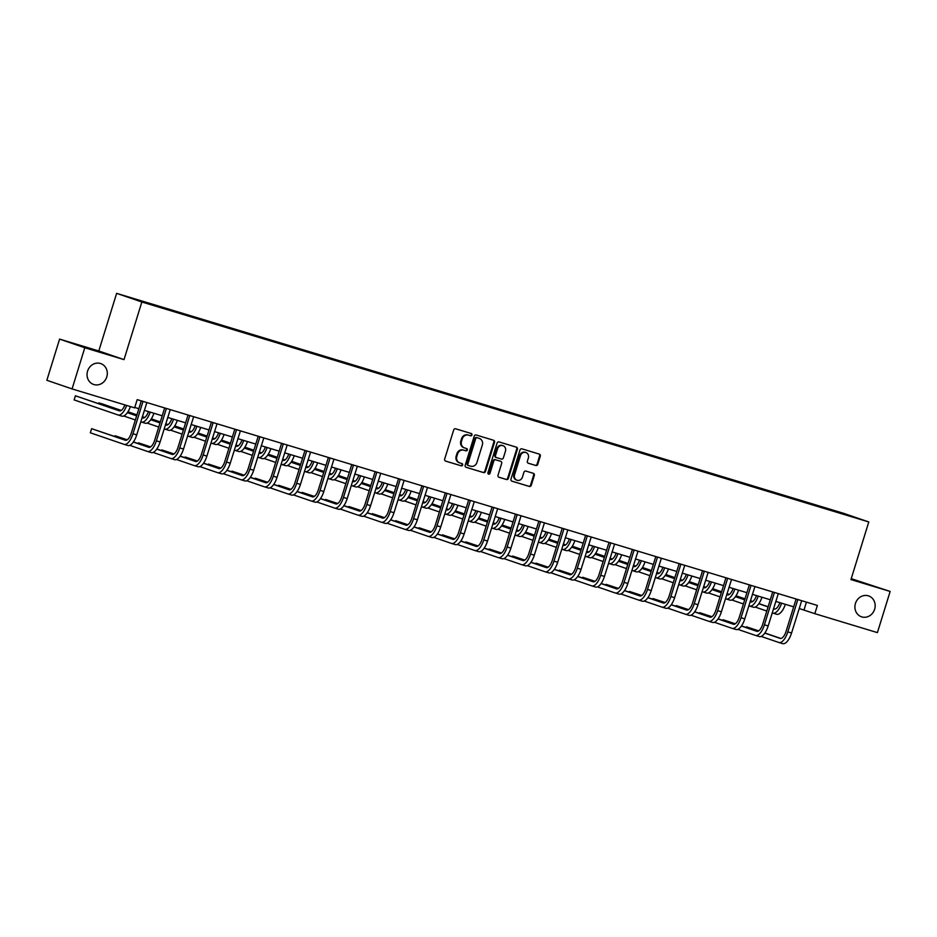 <?xml version="1.0" encoding="UTF-8"?>
<svg xmlns="http://www.w3.org/2000/svg" width="937" height="937" viewBox="0 0 937 937"><rect width="100%" height="100%" fill="white"/><g stroke="black" fill="none" stroke-linecap="round" stroke-linejoin="round"><path stroke-width="1.41" d="M855.446 603.451A11.033 10.026 108.9 0 0 861.466 616.792A11.033 10.026 108.9 0 0 874.631 609.261A11.033 10.026 108.9 0 0 868.622 595.92A11.033 10.026 108.9 0 0 855.446 603.451M87.574 371.111A11.033 10.026 108.9 0 0 93.595 384.451A11.033 10.026 108.9 0 0 106.771 376.92A11.033 10.026 108.9 0 0 100.751 363.579A11.033 10.026 108.9 0 0 87.574 371.111M471.967 434.967A1.183 1.078 108.9 0 0 471.288 433.526L455.651 428.795A1.687 1.534 108.9 0 0 453.684 429.966L444.677 459.048A1.687 1.534 108.9 0 0 445.649 461.109L461.285 465.841A1.183 1.078 108.9 0 0 461.976 463.581L459.962 462.972A5.411 4.919 108.9 0 1 456.846 456.378L457.596 453.953A5.411 4.919 108.9 0 1 463.909 450.205L465.935 450.814A1.183 1.078 108.9 0 0 466.673 448.565A1.183 1.078 108.9 0 0 466.638 448.554L464.611 447.945A5.411 4.919 108.9 0 1 461.508 441.339L462.257 438.914A5.411 4.919 108.9 0 1 468.559 435.166L470.585 435.787A1.183 1.078 108.9 0 0 471.967 434.967M464.307 447.839L463.932 447.71A5.411 4.919 108.9 0 1 460.817 441.104L461.566 438.68A5.411 4.919 108.9 0 1 467.879 434.944L469.905 435.553A1.183 1.078 108.9 0 0 470.819 433.374M445.391 461.016L460.594 465.607A1.183 1.078 108.9 0 0 461.508 463.44M459.645 462.866L459.271 462.737A5.411 4.919 108.9 0 1 456.167 456.143L456.916 453.719A5.411 4.919 108.9 0 1 463.229 449.971L465.256 450.58A1.183 1.078 108.9 0 0 466.157 448.413M535.777 465.502A1.687 1.534 108.9 0 0 537.756 464.33L540.274 456.167A1.687 1.534 108.9 0 0 539.302 454.105L521.944 448.846A1.687 1.534 108.9 0 0 519.976 450.018L510.97 479.112A1.687 1.534 108.9 0 0 511.942 481.173L529.3 486.432A1.687 1.534 108.9 0 0 531.279 485.261L534.324 475.399A1.687 1.534 108.9 0 0 533.352 473.337L525.926 471.088A1.687 1.534 108.9 0 0 523.947 472.26L522.436 477.144A4.521 4.111 108.9 0 1 517.037 480.236A4.521 4.111 108.9 0 1 514.565 474.766L520.492 455.616A4.521 4.111 108.9 0 1 525.903 452.524A4.521 4.111 108.9 0 1 528.363 457.994L527.379 461.191A1.687 1.534 108.9 0 0 528.351 463.253L535.097 465.267A1.687 1.534 108.9 0 0 537.077 464.096L539.595 455.932A1.687 1.534 108.9 0 0 538.88 453.976M850.948 579.581L890.15 591.446L877.407 632.616L814.815 613.676L817.369 605.443L137.2 399.63L134.647 407.864L72.067 388.925L84.799 347.756L124.012 359.621L141.85 301.995L868.786 521.956L850.948 579.581M494.513 442.323A1.687 1.534 108.9 0 0 493.541 440.261L476.183 435.002A1.687 1.534 108.9 0 0 474.204 436.173L465.197 465.267A1.687 1.534 108.9 0 0 466.169 467.329L483.539 472.576A1.687 1.534 108.9 0 0 485.507 471.405L494.513 442.323L493.834 442.088A1.687 1.534 108.9 0 0 493.108 440.121M499.058 441.924L516.428 447.183A1.687 1.534 108.9 0 1 517.4 449.245L508.393 478.338A1.687 1.534 108.9 0 1 506.425 479.51L498.988 477.261A1.687 1.534 108.9 0 1 498.015 475.2L501.67 463.393A1.687 1.534 108.9 0 0 500.698 461.332L495.767 459.844A1.687 1.534 108.9 0 0 493.799 461.016L489.992 473.302A1.183 1.078 108.9 0 1 488.575 474.11A1.183 1.078 108.9 0 1 487.931 472.67L497.09 443.096A1.687 1.534 108.9 0 1 499.058 441.924M890.15 591.446L851.229 578.656M124.012 359.621L98.795 350.977L59.593 339.112L84.799 347.756M59.593 339.112L46.85 380.281L72.067 388.925M829.198 509.775L129.634 297.568L829.257 509.705M141.85 301.995L116.633 293.351L843.581 513.312L868.786 521.956M98.795 350.977L116.633 293.351M799.156 608.5L814.815 613.676M134.776 407.466L138.852 408.696M144.321 410.347L162.23 415.77M167.711 417.433L185.62 422.845M191.089 424.508L209.01 429.931M214.479 431.582L232.399 437.005M237.869 438.657L255.778 444.079M261.259 445.731L279.167 451.154M284.637 452.817L302.557 458.228M308.027 459.891L325.947 465.314M331.417 466.966L349.325 472.389M354.807 474.04L372.715 479.463M378.185 481.114L396.105 486.537M401.575 488.189L419.495 493.612M424.965 495.275L442.873 500.698M448.343 502.349L466.263 507.772M471.733 509.423L489.653 514.846M495.123 516.498L513.043 521.921M518.512 523.572L536.421 528.995M541.891 530.658L559.811 536.069M565.28 537.733L583.201 543.155M588.67 544.807L606.59 550.23M612.06 551.881L629.969 557.304M635.438 558.956L653.358 564.379M658.828 566.042L676.748 571.453M682.218 573.116L700.138 578.539M705.608 580.19L723.516 585.613M728.986 587.265L746.906 592.688M752.376 594.339L770.296 599.762M775.766 601.413L793.674 606.836M806.441 602.128L804.016 609.964M465.923 467.223L482.86 472.342A1.687 1.534 108.9 0 0 484.827 471.17L493.834 442.088M477.097 437.755A1.183 1.078 108.9 0 0 475.715 438.575L467.809 464.108A1.183 1.078 108.9 0 0 468.488 465.548L470.632 466.204A5.411 4.919 108.9 0 0 476.933 462.456L482.344 444.993A5.411 4.919 108.9 0 0 479.229 438.399L476.418 437.52A1.183 1.078 108.9 0 0 475.036 438.34L475.715 438.575M467.774 465.314L467.809 465.314A1.183 1.078 108.9 0 0 467.809 465.314A1.183 1.078 108.9 0 1 467.13 463.874L475.036 438.34M478.854 438.27A5.411 4.919 108.9 0 0 478.549 438.165L479.229 438.399M476.418 437.52L478.549 438.165M498.742 477.156L505.734 479.275A1.687 1.534 108.9 0 0 507.713 478.104L516.72 449.01A1.687 1.534 108.9 0 0 515.994 447.054M500.112 461.133A1.687 1.534 108.9 0 0 500.018 461.098L495.087 459.61A1.687 1.534 108.9 0 0 493.12 460.781L489.313 473.068L489.992 473.302M488.259 473.923A1.183 1.078 108.9 0 0 489.313 473.068M505.465 451.154A4.521 4.111 108.9 0 0 502.993 445.684A4.521 4.111 108.9 0 0 497.582 448.776L495.497 455.523A1.687 1.534 108.9 0 0 496.469 457.584L501.4 459.071A1.687 1.534 108.9 0 0 503.368 457.9L505.465 451.154M502.993 445.684L502.314 445.45A4.521 4.111 108.9 0 0 496.903 448.542L497.582 448.776M496.376 457.549L495.79 457.35A1.687 1.534 108.9 0 1 494.818 455.288L496.903 448.542M528.093 463.147L535.097 465.267M525.903 452.524L525.212 452.29A4.521 4.111 108.9 0 0 519.812 455.382L520.492 455.616M517.037 480.236L516.357 480.002A4.521 4.111 108.9 0 1 513.886 474.532L519.812 455.382M511.684 481.068L528.62 486.198A1.687 1.534 108.9 0 0 530.588 485.026L533.645 475.164A1.687 1.534 108.9 0 0 532.919 473.208M124.914 404.913A8.62 3.596 106.8 0 1 119.386 410.874A8.62 3.596 106.8 0 1 119.339 410.863L75.417 395.801L74.152 399.923L118.062 414.974A12.931 5.399 -73.2 0 0 118.144 415.009A12.931 5.399 -73.2 0 0 126.647 405.44M119.995 410.933L75.417 395.801M118.214 415.032L121.81 416.11A12.931 5.399 -73.2 0 0 121.892 416.133A12.931 5.399 -73.2 0 0 130.395 406.576M142.869 401.341L141.194 401.13L131.274 433.175A8.62 3.596 106.8 0 1 125.371 440.249A8.62 3.596 106.8 0 1 125.312 440.238L91.627 428.677L90.35 432.8L124.047 444.349A12.931 5.399 -73.2 0 0 124.117 444.372A12.931 5.399 -73.2 0 0 132.972 433.749L142.892 401.715M124.199 444.396L127.795 445.485A12.931 5.399 -73.2 0 0 127.865 445.508A12.931 5.399 -73.2 0 0 136.72 434.885L146.863 402.559M125.98 440.308L91.627 428.677M148.444 411.601A8.62 3.596 106.8 0 1 142.775 417.961A8.62 3.596 106.8 0 1 142.717 417.937L142.037 417.703M143.384 418.019L142.084 417.574M136.673 415.712L127.444 412.549M121.26 410.429L102.555 404.011L98.807 402.887L98.584 403.601M136.638 415.852L127.362 412.667M121.107 410.523L98.807 402.887M123.743 415.981L135.361 419.963M140.773 421.826L141.452 422.06A12.931 5.399 -73.2 0 0 141.522 422.083A12.931 5.399 -73.2 0 0 150.166 412.128M141.604 422.107L145.2 423.196A12.931 5.399 -73.2 0 0 145.27 423.219A12.931 5.399 -73.2 0 0 153.914 413.252M171.822 418.675A8.62 3.596 106.8 0 1 166.165 425.035A8.62 3.596 106.8 0 1 166.107 425.011L165.427 424.789M166.774 425.093L165.474 424.648M160.063 422.798L150.834 419.624M144.649 417.504L142.354 416.719M136.943 414.868L127.947 411.776M160.016 422.927L150.752 419.753M144.497 417.609L142.307 416.86M136.896 414.997L127.865 411.905M147.132 423.067L158.751 427.049M164.151 428.9L164.83 429.134A12.931 5.399 -73.2 0 0 164.912 429.158A12.931 5.399 -73.2 0 0 173.556 419.202M164.994 429.181L168.578 430.27A12.931 5.399 -73.2 0 0 168.66 430.294A12.931 5.399 -73.2 0 0 177.304 420.338M166.259 408.427L164.572 408.216L154.664 440.249A8.62 3.596 106.8 0 1 148.76 447.324A8.62 3.596 106.8 0 1 148.702 447.312L133.347 442.041M129.728 445.356L147.425 451.423A12.931 5.399 -73.2 0 0 147.507 451.458A12.931 5.399 -73.2 0 0 156.362 440.835L166.282 408.79M147.589 451.47L151.173 452.559A12.931 5.399 -73.2 0 0 151.255 452.583A12.931 5.399 -73.2 0 0 160.11 441.959L170.253 409.633M149.37 447.382L133.429 441.924M127.245 439.804L115.005 435.752L114.794 436.478M127.092 439.898L115.005 435.752M189.649 415.501L187.962 415.29L178.042 447.324A8.62 3.596 106.8 0 1 172.139 454.41A8.62 3.596 106.8 0 1 172.092 454.386L156.725 449.116M153.118 452.43L170.815 458.509A12.931 5.399 -73.2 0 0 170.897 458.533A12.931 5.399 -73.2 0 0 179.752 447.909L189.672 415.876M170.979 458.556L174.563 459.634A12.931 5.399 -73.2 0 0 174.645 459.669A12.931 5.399 -73.2 0 0 183.5 449.046L193.643 416.707M172.748 454.468L156.819 448.999M150.634 446.879L138.395 442.838L138.172 443.552M150.482 446.972L138.395 442.838M195.212 425.749A8.62 3.596 106.8 0 1 189.543 432.109A8.62 3.596 106.8 0 1 189.497 432.098L188.817 431.863M190.152 432.168L188.864 431.723M183.453 429.872L174.223 426.698M168.039 424.578L165.732 423.793M160.332 421.943L151.337 418.862M183.406 430.001L174.13 426.827M167.887 424.684L165.697 423.934M160.286 422.072L151.255 418.98M170.522 430.142L182.129 434.124M187.541 435.974L188.22 436.209A12.931 5.399 -73.2 0 0 188.302 436.232A12.931 5.399 -73.2 0 0 196.946 426.276M188.384 436.255L191.968 437.345A12.931 5.399 -73.2 0 0 192.05 437.368A12.931 5.399 -73.2 0 0 200.694 427.413M213.039 422.575L211.352 422.364L201.432 454.398A8.62 3.596 106.8 0 1 195.528 461.484A8.62 3.596 106.8 0 1 195.482 461.461L180.115 456.202M176.496 459.505L194.205 465.584A12.931 5.399 -73.2 0 0 194.287 465.607A12.931 5.399 -73.2 0 0 203.142 454.984L213.05 422.95M194.357 465.63L197.953 466.72A12.931 5.399 -73.2 0 0 198.035 466.743A12.931 5.399 -73.2 0 0 206.89 456.12L217.033 423.782M196.138 461.543L180.197 456.073M174.013 453.953L161.785 449.912L161.562 450.627M173.86 454.058L161.785 449.912M218.602 432.824A8.62 3.596 106.8 0 1 212.933 439.184A8.62 3.596 106.8 0 1 212.886 439.172L212.207 438.938M213.542 439.242L212.242 438.797M206.831 436.947L197.602 433.784M191.417 431.664L189.122 430.868M183.711 429.017L174.727 425.937M206.796 437.087L197.52 433.901M191.265 431.758L189.075 431.008M183.675 429.158L174.645 426.054M193.9 437.216L205.519 441.198M210.93 443.049L211.61 443.283A12.931 5.399 -73.2 0 0 211.692 443.306A12.931 5.399 -73.2 0 0 220.324 433.351M211.762 443.33L215.358 444.419A12.931 5.399 -73.2 0 0 215.44 444.443A12.931 5.399 -73.2 0 0 224.072 434.487M236.417 429.65L234.742 429.439L224.821 461.472A8.62 3.596 106.8 0 1 218.918 468.559A8.62 3.596 106.8 0 1 218.86 468.535L203.505 463.276M199.886 466.591L217.595 472.658A12.931 5.399 -73.2 0 0 217.665 472.681A12.931 5.399 -73.2 0 0 226.52 462.058L236.44 430.024M217.747 472.705L221.343 473.794A12.931 5.399 -73.2 0 0 221.413 473.817A12.931 5.399 -73.2 0 0 230.268 463.194L240.411 430.856M219.527 468.617L203.587 463.147M197.402 461.027L185.175 456.987L184.952 457.701M197.25 461.133L185.175 456.987M241.992 439.91A8.62 3.596 106.8 0 1 236.323 446.258A8.62 3.596 106.8 0 1 236.265 446.246L235.585 446.012M236.932 446.317L235.632 445.871M230.221 444.021L220.991 440.858M214.807 438.739L212.512 437.942M207.1 436.092L198.105 433.011M230.186 444.161L220.909 440.976M214.655 438.832L212.465 438.083M207.054 436.232L198.035 433.14M217.29 444.29L228.909 448.273M234.32 450.135L235 450.357A12.931 5.399 -73.2 0 0 235.07 450.392A12.931 5.399 -73.2 0 0 243.714 440.425M235.152 450.404L238.748 451.493A12.931 5.399 -73.2 0 0 238.818 451.517A12.931 5.399 -73.2 0 0 247.462 441.561M259.807 436.724L258.12 436.513L248.211 468.547A8.62 3.596 106.8 0 1 242.308 475.633A8.62 3.596 106.8 0 1 242.25 475.621L226.895 470.351M223.275 473.665L240.973 479.732A12.931 5.399 -73.2 0 0 241.055 479.756A12.931 5.399 -73.2 0 0 249.91 469.132L259.83 437.099M241.137 479.779L244.721 480.868A12.931 5.399 -73.2 0 0 244.803 480.892A12.931 5.399 -73.2 0 0 253.658 470.269L263.801 437.942M242.917 475.691L226.977 470.222M220.792 468.102L208.553 464.061L208.33 464.775M220.64 468.207L208.553 464.061M265.37 446.984A8.62 3.596 106.8 0 1 259.713 453.344A8.62 3.596 106.8 0 1 259.654 453.321L258.975 453.086M260.322 453.403L259.022 452.958M253.611 451.095L244.381 447.933M238.197 445.813L235.901 445.028M230.49 443.166L221.495 440.085M253.564 451.236L244.299 448.05M238.045 445.907L235.855 445.157M230.443 443.306L221.413 440.214M240.68 451.365L252.299 455.347M257.698 457.209L258.378 457.443A12.931 5.399 -73.2 0 0 258.46 457.467A12.931 5.399 -73.2 0 0 267.104 447.499M258.542 457.49L262.126 458.568A12.931 5.399 -73.2 0 0 262.208 458.603A12.931 5.399 -73.2 0 0 270.852 448.636M283.197 443.81L281.51 443.588L271.589 475.633A8.62 3.596 106.8 0 1 265.686 482.707A8.62 3.596 106.8 0 1 265.639 482.696L250.273 477.425M246.665 480.74L264.363 486.807A12.931 5.399 -73.2 0 0 264.445 486.83A12.931 5.399 -73.2 0 0 273.299 476.219L283.22 444.173M264.527 486.853L268.111 487.943A12.931 5.399 -73.2 0 0 268.193 487.966A12.931 5.399 -73.2 0 0 277.047 477.343L287.19 445.016M266.295 482.766L250.366 477.308M244.182 475.188L231.943 471.135L231.72 471.861M244.03 475.282L231.943 471.135M288.76 454.058A8.62 3.596 106.8 0 1 283.091 460.418A8.62 3.596 106.8 0 1 283.044 460.395L282.365 460.161M283.7 460.477L282.412 460.032M277.001 458.17L267.771 455.007M261.587 452.887L259.28 452.102M253.868 450.252L244.885 447.16M276.954 458.31L267.677 455.136M261.435 452.993L259.244 452.243M253.833 450.381L244.803 447.289M264.07 458.451L275.677 462.433M281.088 464.283L281.768 464.518A12.931 5.399 -73.2 0 0 281.85 464.541A12.931 5.399 -73.2 0 0 290.493 454.586M281.932 464.565L285.516 465.654A12.931 5.399 -73.2 0 0 285.598 465.677A12.931 5.399 -73.2 0 0 294.241 455.71M306.586 450.884L304.9 450.674L294.979 482.707A8.62 3.596 106.8 0 1 289.076 489.782A8.62 3.596 106.8 0 1 289.029 489.77L273.663 484.499M270.043 487.814L287.753 493.881A12.931 5.399 -73.2 0 0 287.835 493.916A12.931 5.399 -73.2 0 0 296.689 483.293L306.598 451.259M287.905 493.94L291.501 495.017A12.931 5.399 -73.2 0 0 291.583 495.041A12.931 5.399 -73.2 0 0 300.437 484.429L310.58 452.091M289.685 489.84L273.745 484.382M267.56 482.262L255.332 478.221L255.11 478.936M267.408 482.356L255.332 478.221M312.15 461.133A8.62 3.596 106.8 0 1 306.481 467.493A8.62 3.596 106.8 0 1 306.434 467.481L305.755 467.247M307.09 467.551L305.79 467.106M300.379 465.256L291.149 462.082M284.965 459.962L282.669 459.177M277.258 457.326L268.275 454.234M300.344 465.384L291.067 462.21M284.813 460.067L282.623 459.317M277.223 457.455L268.193 454.363M287.448 465.525L299.067 469.507M304.478 471.358L305.157 471.592A12.931 5.399 -73.2 0 0 305.239 471.616A12.931 5.399 -73.2 0 0 313.872 461.66M305.31 471.639L308.905 472.728A12.931 5.399 -73.2 0 0 308.987 472.752A12.931 5.399 -73.2 0 0 317.62 462.796M329.965 457.959L328.29 457.748L318.369 489.782A8.62 3.596 106.8 0 1 312.466 496.868A8.62 3.596 106.8 0 1 312.408 496.844L297.052 491.574M293.433 494.888L311.143 500.967A12.931 5.399 -73.2 0 0 311.213 500.99A12.931 5.399 -73.2 0 0 320.067 490.367L329.988 458.334M311.295 501.014L314.891 502.091A12.931 5.399 -73.2 0 0 314.961 502.127A12.931 5.399 -73.2 0 0 323.815 491.503L333.959 459.165M313.075 496.926L297.134 491.457M290.95 489.337L278.722 485.296L278.5 486.01M290.798 489.43L278.722 485.296M335.528 468.207A8.62 3.596 106.8 0 1 329.871 474.567A8.62 3.596 106.8 0 1 329.812 474.555L329.133 474.321M330.48 474.626L329.18 474.181M323.769 472.33L314.539 469.168M308.355 467.048L306.059 466.251M300.648 464.401L291.653 461.32M323.733 472.459L314.457 469.285M308.203 467.141L306.012 466.392M300.601 464.541L291.583 461.437M310.838 472.599L322.457 476.582M327.868 478.432L328.547 478.666A12.931 5.399 -73.2 0 0 328.618 478.69A12.931 5.399 -73.2 0 0 337.261 468.734M328.7 478.713L332.295 479.803A12.931 5.399 -73.2 0 0 332.366 479.826A12.931 5.399 -73.2 0 0 341.009 469.87M358.918 475.293A8.62 3.596 106.8 0 1 353.261 481.641A8.62 3.596 106.8 0 1 353.202 481.63L352.523 481.395M353.87 481.7L352.57 481.255M347.158 479.404L337.929 476.242M331.745 474.122L329.449 473.326M324.038 471.475L315.043 468.395M347.112 479.545L337.835 476.359M331.593 474.216L329.402 473.466M323.991 471.616L314.961 468.512M334.228 479.674L345.847 483.656M351.246 485.507L351.925 485.741A12.931 5.399 -73.2 0 0 352.007 485.776A12.931 5.399 -73.2 0 0 360.651 475.809M352.089 485.788L355.673 486.877A12.931 5.399 -73.2 0 0 355.755 486.9A12.931 5.399 -73.2 0 0 364.399 476.945M382.308 482.368A8.62 3.596 106.8 0 1 376.639 488.727A8.62 3.596 106.8 0 1 376.592 488.704L375.913 488.47M377.248 488.786L375.948 488.341M370.548 486.479L361.307 483.316M355.123 481.196L352.827 480.412M347.416 478.549L338.433 475.469M370.502 486.619L361.225 483.433M354.982 481.29L352.792 480.54M347.381 478.69L338.351 475.598M357.618 486.748L369.225 490.73M374.636 492.593L375.315 492.827A12.931 5.399 -73.2 0 0 375.397 492.85A12.931 5.399 -73.2 0 0 384.041 482.883M375.479 492.874L379.063 493.951A12.931 5.399 -73.2 0 0 379.145 493.986A12.931 5.399 -73.2 0 0 387.789 484.019M405.698 489.442A8.62 3.596 106.8 0 1 400.029 495.802A8.62 3.596 106.8 0 1 399.982 495.778L399.303 495.544M400.638 495.86L399.338 495.415M393.927 493.553L384.697 490.391M378.513 488.271L376.217 487.486M370.806 485.624L361.823 482.543M393.891 493.694L384.615 490.519M378.361 488.376L376.17 487.615M370.771 485.764L361.741 482.672M380.996 493.822L392.615 497.805M398.026 499.667L398.705 499.901A12.931 5.399 -73.2 0 0 398.787 499.925A12.931 5.399 -73.2 0 0 407.419 489.969M398.857 499.948L402.453 501.037A12.931 5.399 -73.2 0 0 402.535 501.061A12.931 5.399 -73.2 0 0 411.167 491.093M429.076 496.516A8.62 3.596 106.8 0 1 423.419 502.876A8.62 3.596 106.8 0 1 423.36 502.853L422.681 502.63M424.028 502.935L422.728 502.49M417.316 500.639L408.087 497.465M401.903 495.345L399.607 494.56M394.196 492.71L385.201 489.618M417.281 500.768L408.005 497.594M401.75 495.45L399.56 494.701M394.149 492.839L385.13 489.746M404.386 500.908L416.005 504.891M421.416 506.741L422.095 506.976A12.931 5.399 -73.2 0 0 422.165 506.999A12.931 5.399 -73.2 0 0 430.809 497.043M422.247 507.022L425.843 508.112A12.931 5.399 -73.2 0 0 425.913 508.135A12.931 5.399 -73.2 0 0 434.557 498.179M452.466 503.591A8.62 3.596 106.8 0 1 446.808 509.951A8.62 3.596 106.8 0 1 446.75 509.939L446.071 509.705M447.406 510.009L446.117 509.564M440.706 507.713L431.477 504.539M425.293 502.419L422.985 501.635M417.586 499.784L408.591 496.704M440.659 507.842L431.383 504.668M425.14 502.525L422.95 501.775M417.539 499.913L408.509 496.821M427.776 507.983L439.383 511.965M444.794 513.816L445.473 514.05A12.931 5.399 -73.2 0 0 445.555 514.073A12.931 5.399 -73.2 0 0 454.199 504.118M445.637 514.097L449.221 515.186A12.931 5.399 -73.2 0 0 449.303 515.209A12.931 5.399 -73.2 0 0 457.947 505.254M475.855 510.665A8.62 3.596 106.8 0 1 470.187 517.025A8.62 3.596 106.8 0 1 470.14 517.013L469.46 516.779M470.796 517.083L469.496 516.638M464.096 514.788L454.855 511.625M448.671 509.505L446.375 508.709M440.964 506.858L431.98 503.778M464.049 514.928L454.773 511.743M448.518 509.599L446.34 508.85M440.929 506.999L431.898 503.895M451.165 515.057L462.773 519.039M468.184 520.89L468.863 521.124A12.931 5.399 -73.2 0 0 468.945 521.148A12.931 5.399 -73.2 0 0 477.589 511.192M469.027 521.171L472.611 522.26A12.931 5.399 -73.2 0 0 472.693 522.284A12.931 5.399 -73.2 0 0 481.337 512.328M499.245 517.751A8.62 3.596 106.8 0 1 493.576 524.099A8.62 3.596 106.8 0 1 493.53 524.088L492.85 523.853M494.186 524.158L492.885 523.713M487.474 521.862L478.245 518.7M472.061 516.58L469.765 515.795M464.354 513.933L455.359 510.852M487.439 522.003L478.163 518.817M471.908 516.674L469.718 515.924M464.319 514.073L455.288 510.981M474.544 522.132L486.162 526.114M491.574 527.976L492.253 528.199A12.931 5.399 -73.2 0 0 492.323 528.234A12.931 5.399 -73.2 0 0 500.967 518.266M492.405 528.257L496.001 529.335A12.931 5.399 -73.2 0 0 496.071 529.358A12.931 5.399 -73.2 0 0 504.715 519.403M522.623 524.825A8.62 3.596 106.8 0 1 516.966 531.185A8.62 3.596 106.8 0 1 516.908 531.162L516.228 530.928M517.575 531.244L516.275 530.799M510.864 528.937L501.635 525.774M495.45 523.654L493.155 522.869M487.744 521.007L478.748 517.927M510.817 529.077L501.553 525.891M495.298 523.748L493.108 522.998M487.697 521.148L478.678 518.056M497.934 529.206L509.552 533.188M514.963 535.05L515.643 535.285A12.931 5.399 -73.2 0 0 515.713 535.308A12.931 5.399 -73.2 0 0 524.357 525.341M515.795 535.332L519.391 536.409A12.931 5.399 -73.2 0 0 519.461 536.444A12.931 5.399 -73.2 0 0 528.105 526.477M546.013 531.9A8.62 3.596 106.8 0 1 540.356 538.26A8.62 3.596 106.8 0 1 540.298 538.236L539.618 538.014M540.954 538.318L539.665 537.873M534.254 536.011L525.025 532.848M518.84 530.729L516.533 529.944M511.133 528.093L502.138 525.001M534.207 536.151L524.931 532.977M518.688 530.834L516.498 530.084M511.087 528.222L502.056 525.13M521.323 536.292L532.93 540.274M538.342 542.125L539.021 542.359A12.931 5.399 -73.2 0 0 539.103 542.382A12.931 5.399 -73.2 0 0 547.747 532.427M539.185 542.406L542.769 543.495A12.931 5.399 -73.2 0 0 542.851 543.519A12.931 5.399 -73.2 0 0 551.495 533.551M353.354 465.033L351.668 464.822L341.759 496.856A8.62 3.596 106.8 0 1 335.856 503.942A8.62 3.596 106.8 0 1 335.797 503.919L320.431 498.66M316.823 501.974L334.521 508.041A12.931 5.399 -73.2 0 0 334.603 508.065A12.931 5.399 -73.2 0 0 343.457 497.442L353.378 465.408M334.685 508.088L338.269 509.178A12.931 5.399 -73.2 0 0 338.351 509.201A12.931 5.399 -73.2 0 0 347.205 498.578L357.348 466.239M336.465 504.001L320.524 498.531M314.34 496.411L302.101 492.37L301.878 493.085M314.188 496.516L302.101 492.37M376.744 472.107L375.058 471.897L365.137 503.93A8.62 3.596 106.8 0 1 359.234 511.016A8.62 3.596 106.8 0 1 359.187 511.005L343.82 505.734M340.213 509.049L357.911 515.116A12.931 5.399 -73.2 0 0 357.993 515.139A12.931 5.399 -73.2 0 0 366.847 504.516L376.756 472.482M358.075 515.163L361.659 516.252A12.931 5.399 -73.2 0 0 361.741 516.275A12.931 5.399 -73.2 0 0 370.595 505.652L380.738 473.326M359.843 511.075L343.902 505.605M337.718 503.485L325.49 499.444L325.268 500.159M337.578 503.591L325.49 499.444M400.134 479.194L398.448 478.971L388.527 511.016A8.62 3.596 106.8 0 1 382.624 518.091A8.62 3.596 106.8 0 1 382.577 518.079L367.21 512.808M363.591 516.123L381.3 522.19A12.931 5.399 -73.2 0 0 381.382 522.214A12.931 5.399 -73.2 0 0 390.237 511.59L400.146 479.557M381.453 522.237L385.048 523.326A12.931 5.399 -73.2 0 0 385.13 523.35A12.931 5.399 -73.2 0 0 393.985 512.726L404.128 480.4M383.233 518.149L367.292 512.691M361.108 510.571L348.88 506.519L348.658 507.233M360.956 510.665L348.88 506.519M423.512 486.268L421.837 486.057L411.917 518.091A8.62 3.596 106.8 0 1 406.014 525.165A8.62 3.596 106.8 0 1 405.955 525.153L390.6 519.883M386.981 523.197L404.69 529.264A12.931 5.399 -73.2 0 0 404.761 529.3A12.931 5.399 -73.2 0 0 413.615 518.676L423.536 486.631M404.843 529.311L408.438 530.401A12.931 5.399 -73.2 0 0 408.509 530.424A12.931 5.399 -73.2 0 0 417.363 519.801L427.506 487.474M406.623 525.224L390.682 519.766M384.498 517.646L372.27 513.605L372.048 514.319M384.346 517.739L372.27 513.605M446.902 493.342L445.216 493.131L435.307 525.165A8.62 3.596 106.8 0 1 429.404 532.251A8.62 3.596 106.8 0 1 429.345 532.228L413.978 526.957M410.371 530.272L428.068 536.351A12.931 5.399 -73.2 0 0 428.15 536.374A12.931 5.399 -73.2 0 0 437.005 525.751L446.926 493.717M428.232 536.397L431.816 537.475A12.931 5.399 -73.2 0 0 431.898 537.51A12.931 5.399 -73.2 0 0 440.753 526.887L450.896 494.549M430.001 532.31L414.072 526.84M407.888 524.72L395.648 520.679L395.426 521.394M407.736 524.814L395.648 520.679M470.292 500.417L468.605 500.206L458.685 532.239A8.62 3.596 106.8 0 1 452.782 539.325A8.62 3.596 106.8 0 1 452.735 539.302L437.368 534.043M433.761 537.358L451.458 543.425A12.931 5.399 -73.2 0 0 451.54 543.448A12.931 5.399 -73.2 0 0 460.395 532.825L470.304 500.791M451.622 543.472L455.206 544.561A12.931 5.399 -73.2 0 0 455.288 544.584A12.931 5.399 -73.2 0 0 464.143 533.961L474.286 501.623M453.391 539.384L437.45 533.914M431.266 531.794L419.038 527.754L418.816 528.468M431.125 531.9L419.038 527.754M493.682 507.491L491.995 507.28L482.075 539.314A8.62 3.596 106.8 0 1 476.172 546.4A8.62 3.596 106.8 0 1 476.125 546.388L460.758 541.117M457.139 544.432L474.848 550.499A12.931 5.399 -73.2 0 0 474.918 550.523A12.931 5.399 -73.2 0 0 483.785 539.899L493.694 507.866M475 550.546L478.596 551.635A12.931 5.399 -73.2 0 0 478.666 551.659A12.931 5.399 -73.2 0 0 487.521 541.036L497.676 508.697M476.781 546.458L460.84 540.989M454.656 538.869L442.428 534.828L442.205 535.542M454.504 538.974L442.428 534.828M517.06 514.565L515.373 514.354L505.465 546.4A8.62 3.596 106.8 0 1 499.562 553.474A8.62 3.596 106.8 0 1 499.503 553.462L484.148 548.192M480.529 551.506L498.238 557.574A12.931 5.399 -73.2 0 0 498.308 557.597A12.931 5.399 -73.2 0 0 507.163 546.974L517.083 514.94M498.39 557.62L501.986 558.71A12.931 5.399 -73.2 0 0 502.056 558.733A12.931 5.399 -73.2 0 0 510.911 548.11L521.054 515.783M500.171 553.533L484.23 548.075M478.046 545.943L465.818 541.902L465.595 542.617M477.893 546.048L465.818 541.902M540.45 521.651L538.763 521.44L528.855 553.474A8.62 3.596 106.8 0 1 522.951 560.549A8.62 3.596 106.8 0 1 522.893 560.537L507.526 555.266M503.919 558.581L521.616 564.648A12.931 5.399 -73.2 0 0 521.698 564.683A12.931 5.399 -73.2 0 0 530.553 554.06L540.473 522.014M521.78 564.695L525.364 565.784A12.931 5.399 -73.2 0 0 525.446 565.807A12.931 5.399 -73.2 0 0 534.301 555.184L544.444 522.858M523.549 560.607L507.62 555.149M501.436 553.029L489.196 548.977L488.973 549.703M501.283 553.123L489.196 548.977M563.84 528.726L562.153 528.515L552.233 560.549A8.62 3.596 106.8 0 1 546.33 567.635A8.62 3.596 106.8 0 1 546.283 567.611L530.916 562.341M527.308 565.655L545.006 571.734A12.931 5.399 -73.2 0 0 545.088 571.757A12.931 5.399 -73.2 0 0 553.943 561.134L563.851 529.1M545.158 571.781L548.754 572.858A12.931 5.399 -73.2 0 0 548.836 572.894A12.931 5.399 -73.2 0 0 557.691 562.27L567.834 529.932M546.939 567.693L530.998 562.223M524.814 560.103L512.586 556.063L512.363 556.777M524.661 560.197L512.586 556.063M569.403 538.974A8.62 3.596 106.8 0 1 563.734 545.334A8.62 3.596 106.8 0 1 563.687 545.322L563.008 545.088M564.343 545.393L563.043 544.947M557.644 543.097L548.403 539.923M542.218 537.803L539.923 537.018M534.512 535.168L525.528 532.087M557.597 543.226L548.321 540.052M542.066 537.908L539.888 537.159M534.477 535.296L525.446 532.204M544.713 543.366L556.32 547.349M561.731 549.199L562.411 549.433A12.931 5.399 -73.2 0 0 562.493 549.457A12.931 5.399 -73.2 0 0 571.125 539.501M562.563 549.48L566.159 550.569A12.931 5.399 -73.2 0 0 566.241 550.593A12.931 5.399 -73.2 0 0 574.873 540.637M587.218 535.8L585.543 535.589L575.623 567.623A8.62 3.596 106.8 0 1 569.719 574.709A8.62 3.596 106.8 0 1 569.673 574.686L554.306 569.427M550.687 572.73L568.396 578.808A12.931 5.399 -73.2 0 0 568.466 578.832A12.931 5.399 -73.2 0 0 577.321 568.209L587.241 536.175M568.548 578.855L572.144 579.944A12.931 5.399 -73.2 0 0 572.214 579.968A12.931 5.399 -73.2 0 0 581.069 569.345L591.212 537.006M570.328 574.768L554.388 569.298M548.204 567.178L535.976 563.137L535.753 563.851M548.051 567.283L535.976 563.137M592.793 546.048A8.62 3.596 106.8 0 1 587.124 552.408A8.62 3.596 106.8 0 1 587.077 552.397L586.398 552.162M587.733 552.467L586.433 552.022M581.022 550.171L571.793 547.009M565.608 544.889L563.313 544.092M557.902 542.242L548.906 539.162M580.987 550.312L571.711 547.126M565.456 544.983L563.266 544.233M557.866 542.382L548.836 539.279M568.091 550.441L579.71 554.423M585.121 556.273L585.801 556.508A12.931 5.399 -73.2 0 0 585.871 556.531A12.931 5.399 -73.2 0 0 594.515 546.576M585.953 556.555L589.549 557.644A12.931 5.399 -73.2 0 0 589.619 557.667A12.931 5.399 -73.2 0 0 598.263 547.712M610.608 542.874L608.921 542.664L599.012 574.697A8.62 3.596 106.8 0 1 593.109 581.783A8.62 3.596 106.8 0 1 593.051 581.76L577.696 576.501M574.076 579.816L591.786 585.883A12.931 5.399 -73.2 0 0 591.856 585.906A12.931 5.399 -73.2 0 0 600.711 575.283L610.631 543.249M591.938 585.93L595.534 587.019A12.931 5.399 -73.2 0 0 595.604 587.042A12.931 5.399 -73.2 0 0 604.459 576.419L614.602 544.081M593.718 581.842L577.778 576.372M571.593 574.252L559.366 570.211L559.143 570.926M571.441 574.358L559.366 570.211M616.171 553.135A8.62 3.596 106.8 0 1 610.514 559.483A8.62 3.596 106.8 0 1 610.456 559.471L609.776 559.237M611.123 559.541L609.823 559.096M604.412 557.246L595.182 554.083M588.998 551.963L586.703 551.167M581.291 549.316L572.296 546.236M604.365 557.386L595.1 554.2M588.846 552.057L586.656 551.307M581.245 549.457L572.226 546.365M591.481 557.515L603.1 561.497M608.5 563.36L609.179 563.582A12.931 5.399 -73.2 0 0 609.261 563.617A12.931 5.399 -73.2 0 0 617.905 553.65M609.343 563.629L612.927 564.718A12.931 5.399 -73.2 0 0 613.009 564.742A12.931 5.399 -73.2 0 0 621.653 554.786M633.998 549.949L632.311 549.738L622.402 581.772A8.62 3.596 106.8 0 1 616.499 588.858A8.62 3.596 106.8 0 1 616.441 588.846L601.074 583.575M597.466 586.89L615.164 592.957A12.931 5.399 -73.2 0 0 615.246 592.98A12.931 5.399 -73.2 0 0 624.101 582.357L634.021 550.324M615.328 593.004L618.912 594.093A12.931 5.399 -73.2 0 0 618.994 594.117A12.931 5.399 -73.2 0 0 627.849 583.493L637.992 551.167M617.096 588.916L601.167 583.446M594.983 581.327L582.744 577.286L582.521 578M594.831 581.432L582.744 577.286M639.561 560.209A8.62 3.596 106.8 0 1 633.892 566.569A8.62 3.596 106.8 0 1 633.845 566.545L633.166 566.311M634.501 566.627L633.213 566.182M627.802 564.32L618.572 561.158M612.388 559.038L610.081 558.253M604.681 556.391L595.686 553.31M627.755 564.461L618.479 561.275M612.236 559.131L610.046 558.382M604.634 556.531L595.604 553.439M614.871 564.589L626.478 568.572M631.889 570.434L632.569 570.668A12.931 5.399 -73.2 0 0 632.651 570.692A12.931 5.399 -73.2 0 0 641.295 560.724M632.733 570.715L636.317 571.793A12.931 5.399 -73.2 0 0 636.399 571.828A12.931 5.399 -73.2 0 0 645.043 561.86M657.387 557.035L655.701 556.812L645.78 588.858A8.62 3.596 106.8 0 1 639.877 595.932A8.62 3.596 106.8 0 1 639.83 595.92L624.464 590.65M620.856 593.964L638.554 600.031A12.931 5.399 -73.2 0 0 638.636 600.055A12.931 5.399 -73.2 0 0 647.49 589.443L657.399 557.398M638.706 600.078L642.302 601.167A12.931 5.399 -73.2 0 0 642.384 601.191A12.931 5.399 -73.2 0 0 651.238 590.568L661.381 558.241M640.486 595.991L624.546 590.533M618.361 588.413L606.134 584.36L605.911 585.075M618.209 588.506L606.134 584.36M662.951 567.283A8.62 3.596 106.8 0 1 657.282 573.643A8.62 3.596 106.8 0 1 657.235 573.62L656.556 573.385M657.891 573.702L656.591 573.257M651.192 571.394L641.95 568.232M635.766 566.112L633.471 565.327M628.059 563.465L619.076 560.385M651.145 571.535L641.868 568.361M635.614 566.217L633.435 565.456M628.024 563.605L618.994 560.513M638.261 571.675L649.868 575.658M655.279 577.508L655.959 577.742A12.931 5.399 -73.2 0 0 656.041 577.766A12.931 5.399 -73.2 0 0 664.673 567.81M656.111 577.789L659.707 578.879A12.931 5.399 -73.2 0 0 659.789 578.902A12.931 5.399 -73.2 0 0 668.421 568.935M680.766 564.109L679.091 563.898L669.17 595.932A8.62 3.596 106.8 0 1 663.267 603.006A8.62 3.596 106.8 0 1 663.22 602.995L647.854 597.724M644.234 601.039L661.944 607.106A12.931 5.399 -73.2 0 0 662.014 607.141A12.931 5.399 -73.2 0 0 670.869 596.518L680.789 564.484M662.096 607.164L665.692 608.242A12.931 5.399 -73.2 0 0 665.762 608.265A12.931 5.399 -73.2 0 0 674.617 597.654L684.76 565.316M663.876 603.065L647.936 597.607M641.751 595.487L629.523 591.446L629.301 592.161M641.599 595.581L629.523 591.446M686.341 574.358A8.62 3.596 106.8 0 1 680.672 580.717A8.62 3.596 106.8 0 1 680.625 580.706L679.946 580.471M681.281 580.776L679.981 580.331M674.57 578.48L665.34 575.306M659.156 573.186L656.86 572.402M651.449 570.551L642.454 567.459M674.535 578.609L665.258 575.435M659.004 573.292L656.814 572.542M651.402 570.68L642.384 567.588M661.639 578.75L673.258 582.732M678.669 584.583L679.348 584.817A12.931 5.399 -73.2 0 0 679.419 584.84A12.931 5.399 -73.2 0 0 688.063 574.885M679.501 584.864L683.096 585.953A12.931 5.399 -73.2 0 0 683.167 585.976A12.931 5.399 -73.2 0 0 691.811 576.021M704.155 571.183L702.469 570.973L692.56 603.006A8.62 3.596 106.8 0 1 686.657 610.092A8.62 3.596 106.8 0 1 686.598 610.069L671.243 604.798M667.624 608.113L685.322 614.192A12.931 5.399 -73.2 0 0 685.404 614.215A12.931 5.399 -73.2 0 0 694.258 603.592L704.179 571.558M685.486 614.239L689.07 615.316A12.931 5.399 -73.2 0 0 689.152 615.351A12.931 5.399 -73.2 0 0 698.006 604.728L708.149 572.39M687.266 610.151L671.325 604.681M665.141 602.561L652.902 598.52L652.691 599.235M664.989 602.655L652.902 598.52M709.719 581.432A8.62 3.596 106.8 0 1 704.062 587.792A8.62 3.596 106.8 0 1 704.003 587.78L703.324 587.546M704.671 587.85L703.371 587.405M697.96 585.555L688.73 582.392M682.546 580.261L680.25 579.476M674.839 577.625L665.844 574.545M697.913 585.684L688.648 582.509M682.394 580.366L680.203 579.616M674.792 577.766L665.774 574.662M685.029 585.824L696.648 589.806M702.047 591.657L702.727 591.891A12.931 5.399 -73.2 0 0 702.809 591.915A12.931 5.399 -73.2 0 0 711.452 581.959M702.891 591.938L706.475 593.027A12.931 5.399 -73.2 0 0 706.557 593.051A12.931 5.399 -73.2 0 0 715.2 583.095M727.545 578.258L725.859 578.047L715.938 610.081A8.62 3.596 106.8 0 1 710.035 617.167A8.62 3.596 106.8 0 1 709.988 617.143L694.622 611.884M691.014 615.199L708.712 621.266A12.931 5.399 -73.2 0 0 708.794 621.29A12.931 5.399 -73.2 0 0 717.648 610.666L727.569 578.633M708.876 621.313L712.46 622.402A12.931 5.399 -73.2 0 0 712.542 622.426A12.931 5.399 -73.2 0 0 721.396 611.802L731.539 579.464M710.644 617.225L694.715 611.756M688.531 609.636L676.291 605.595L676.069 606.309M688.379 609.741L676.291 605.595M733.109 588.506A8.62 3.596 106.8 0 1 727.44 594.866A8.62 3.596 106.8 0 1 727.393 594.854L726.714 594.62M728.049 594.925L726.761 594.48M721.349 592.629L712.12 589.467M705.936 587.347L703.628 586.55M698.229 584.7L689.234 581.619M721.303 592.77L712.026 589.584M705.784 587.44L703.593 586.691M698.182 584.84L689.152 581.736M708.419 592.898L720.026 596.881M725.437 598.731L726.116 598.966A12.931 5.399 -73.2 0 0 726.198 598.989A12.931 5.399 -73.2 0 0 734.842 589.033M726.28 599.012L729.864 600.102A12.931 5.399 -73.2 0 0 729.946 600.125A12.931 5.399 -73.2 0 0 738.59 590.169M750.935 585.332L749.249 585.121L739.328 617.155A8.62 3.596 106.8 0 1 733.425 624.241A8.62 3.596 106.8 0 1 733.378 624.229L718.011 618.959M714.392 622.273L732.102 628.34A12.931 5.399 -73.2 0 0 732.184 628.364A12.931 5.399 -73.2 0 0 741.038 617.741L750.947 585.707M732.254 628.387L735.85 629.477A12.931 5.399 -73.2 0 0 735.932 629.5A12.931 5.399 -73.2 0 0 744.786 618.877L754.929 586.55M734.034 624.3L718.093 618.83M711.909 616.71L699.681 612.669L699.459 613.384M711.757 616.815L699.681 612.669M756.499 595.592A8.62 3.596 106.8 0 1 750.83 601.952A8.62 3.596 106.8 0 1 750.783 601.929L750.104 601.695M751.439 602.011L750.139 601.566M744.739 599.703L735.498 596.541M729.314 594.421L727.018 593.636M721.607 591.774L712.624 588.694M744.692 599.844L735.416 596.658M729.162 594.515L726.983 593.765M721.572 591.915L712.542 588.823M731.797 599.973L743.416 603.955M748.827 605.817L749.506 606.052A12.931 5.399 -73.2 0 0 749.588 606.075A12.931 5.399 -73.2 0 0 758.22 596.108M749.659 606.098L753.254 607.176A12.931 5.399 -73.2 0 0 753.336 607.211A12.931 5.399 -73.2 0 0 761.968 597.244M774.313 592.418L772.638 592.196L762.718 624.241A8.62 3.596 106.8 0 1 756.815 631.315A8.62 3.596 106.8 0 1 756.756 631.304L741.401 626.033M737.782 629.348L755.491 635.415A12.931 5.399 -73.2 0 0 755.562 635.438A12.931 5.399 -73.2 0 0 764.416 624.815L774.337 592.781M755.644 635.462L759.239 636.551A12.931 5.399 -73.2 0 0 759.31 636.574A12.931 5.399 -73.2 0 0 768.164 625.951L778.307 593.625M757.424 631.374L741.483 625.916M735.299 623.796L723.071 619.744L722.849 620.458M735.147 623.89L723.071 619.744M779.889 602.667A8.62 3.596 106.8 0 1 774.22 609.027A8.62 3.596 106.8 0 1 774.161 609.003L773.482 608.769M774.829 609.085L773.529 608.64M768.117 606.778L758.888 603.615M752.704 601.495L750.408 600.711M744.997 598.848L736.002 595.768M768.082 606.918L758.806 603.733M752.552 601.601L750.361 600.84M744.95 598.989L735.932 595.897M755.187 607.047L766.806 611.029M772.217 612.892L772.896 613.126A12.931 5.399 -73.2 0 0 772.966 613.149A12.931 5.399 -73.2 0 0 781.61 603.194M773.048 613.173L776.644 614.262A12.931 5.399 -73.2 0 0 776.714 614.285A12.931 5.399 -73.2 0 0 785.358 604.318M797.703 599.493L796.017 599.282L786.108 631.315A8.62 3.596 106.8 0 1 780.205 638.39A8.62 3.596 106.8 0 1 780.146 638.378L764.791 633.107M761.172 636.422L778.87 642.489A12.931 5.399 -73.2 0 0 778.952 642.524A12.931 5.399 -73.2 0 0 787.806 631.901L797.727 599.856M779.034 642.536L782.618 643.625A12.931 5.399 -73.2 0 0 782.7 643.649A12.931 5.399 -73.2 0 0 791.554 633.025L801.697 600.699M780.814 638.448L764.873 632.99M758.689 630.87L746.449 626.83L746.239 627.544M758.537 630.964L746.449 626.83M467.879 434.944L468.559 435.166M461.566 438.68L462.257 438.914M460.817 441.104L461.508 441.339M465.256 450.58L465.935 450.814M463.229 449.971L463.909 450.205M456.916 453.719L457.596 453.953M456.167 456.143L456.846 456.378M460.594 465.607L461.285 465.841M469.905 435.553L470.585 435.787M484.827 471.17L485.507 471.405M482.86 472.342L483.539 472.576M467.13 463.874L467.809 464.108M516.72 449.01L517.4 449.245M507.713 478.104L508.393 478.338M505.734 479.275L506.425 479.51M500.018 461.098L500.698 461.332M495.087 459.61L495.767 459.844M493.12 460.781L493.799 461.016M494.818 455.288L495.497 455.523M513.886 474.532L514.565 474.766M533.645 475.164L534.324 475.399M530.588 485.026L531.279 485.261M528.62 486.198L529.3 486.432M539.595 455.932L540.274 456.167M537.077 464.096L537.756 464.33M132.972 433.749L136.72 434.885M156.362 440.835L160.11 441.959M179.752 447.909L183.5 449.046M203.142 454.984L206.89 456.12M226.52 462.058L230.268 463.194M249.91 469.132L253.658 470.269M273.299 476.219L277.047 477.343M296.689 483.293L300.437 484.429M320.067 490.367L323.815 491.503M343.457 497.442L347.205 498.578M366.847 504.516L370.595 505.652M390.237 511.59L393.985 512.726M413.615 518.676L417.363 519.801M437.005 525.751L440.753 526.887M460.395 532.825L464.143 533.961M483.785 539.899L487.521 541.036M507.163 546.974L510.911 548.11M530.553 554.06L534.301 555.184M553.943 561.134L557.691 562.27M577.321 568.209L581.069 569.345M600.711 575.283L604.459 576.419M624.101 582.357L627.849 583.493M647.49 589.443L651.238 590.568M670.869 596.518L674.617 597.654M694.258 603.592L698.006 604.728M717.648 610.666L721.396 611.802M741.038 617.741L744.786 618.877M764.416 624.815L768.164 625.951M787.806 631.901L791.554 633.025M463.768 447.652L464.459 447.886M459.118 462.691L459.798 462.925M478.702 438.211L479.381 438.446M500.065 461.121L500.745 461.355M495.743 457.326L496.423 457.561M118.144 415.009L121.892 416.133M124.117 444.372L127.865 445.508M141.522 422.083L145.27 423.219M164.912 429.158L168.66 430.294M147.507 451.458L151.255 452.583M170.897 458.533L174.645 459.669M188.302 436.232L192.05 437.368M194.287 465.607L198.035 466.743M211.692 443.306L215.44 444.443M217.665 472.681L221.413 473.817M235.07 450.392L238.818 451.517M241.055 479.756L244.803 480.892M258.46 457.467L262.208 458.603M264.445 486.83L268.193 487.966M281.85 464.541L285.598 465.677M287.835 493.916L291.583 495.041M305.239 471.616L308.987 472.752M311.213 500.99L314.961 502.127M328.618 478.69L332.366 479.826M352.007 485.776L355.755 486.9M375.397 492.85L379.145 493.986M398.787 499.925L402.535 501.061M422.165 506.999L425.913 508.135M445.555 514.073L449.303 515.209M468.945 521.148L472.693 522.284M492.323 528.234L496.071 529.358M515.713 535.308L519.461 536.444M539.103 542.382L542.851 543.519M334.603 508.065L338.351 509.201M357.993 515.139L361.741 516.275M381.382 522.214L385.13 523.35M404.761 529.3L408.509 530.424M428.15 536.374L431.898 537.51M451.54 543.448L455.288 544.584M474.918 550.523L478.666 551.659M498.308 557.597L502.056 558.733M521.698 564.683L525.446 565.807M545.088 571.757L548.836 572.894M562.493 549.457L566.241 550.593M568.466 578.832L572.214 579.968M585.871 556.531L589.619 557.667M591.856 585.906L595.604 587.042M609.261 563.617L613.009 564.742M615.246 592.98L618.994 594.117M632.651 570.692L636.399 571.828M638.636 600.055L642.384 601.191M656.041 577.766L659.789 578.902M662.014 607.141L665.762 608.265M679.419 584.84L683.167 585.976M685.404 614.215L689.152 615.351M702.809 591.915L706.557 593.051M708.794 621.29L712.542 622.426M726.198 598.989L729.946 600.125M732.184 628.364L735.932 629.5M749.588 606.075L753.336 607.211M755.562 635.438L759.31 636.574M772.966 613.149L776.714 614.285M778.952 642.524L782.7 643.649"/></g></svg>
